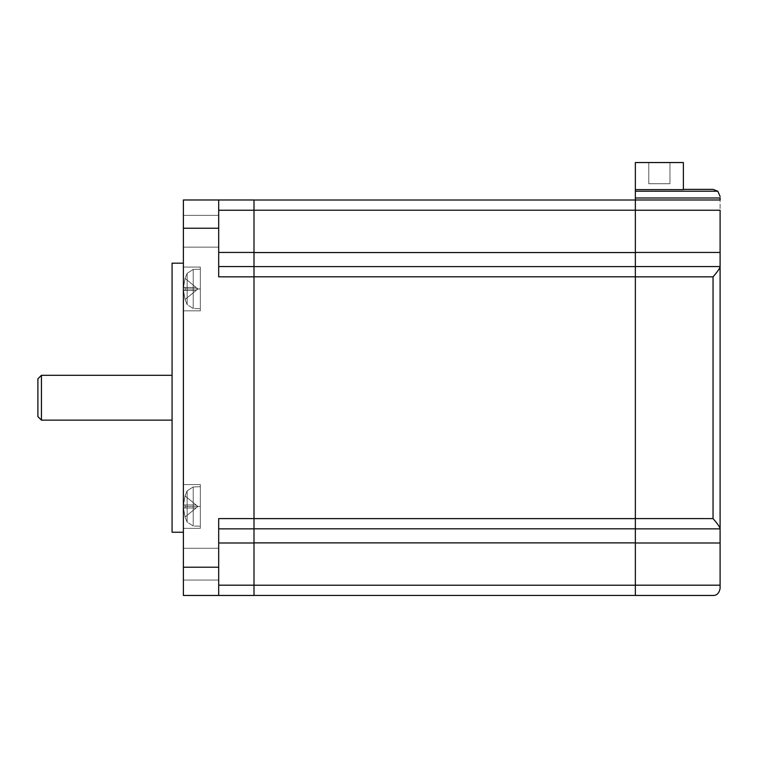 <?xml version="1.0" encoding="UTF-8"?>
<svg xmlns="http://www.w3.org/2000/svg" width="758" height="758" viewBox="0 0 758 758"><rect width="100%" height="100%" fill="white"/><g stroke="black" fill="none" stroke-linecap="round" stroke-linejoin="round"><path stroke-width="0.57" stroke-dasharray="3.79 2.84" d="M183.379 263.178L183.379 532.249L183.379 263.178M172.075 532.249L172.075 263.178L172.075 532.249M41.434 375.295L41.434 420.14L41.434 375.295M37.9 416.606L37.9 378.82L37.9 416.606M183.379 548.28L218.692 548.28L218.692 580.06L183.379 580.06L183.379 548.28L218.692 548.28L218.692 580.06L183.379 580.06L183.379 548.28L183.379 580.06L218.692 580.06L218.692 548.28L218.692 564.17L218.692 548.28L183.379 548.28L183.379 580.06L218.692 580.06L218.692 548.28L183.379 548.28L183.379 580.06L183.379 548.28M183.379 215.367L218.692 215.367L218.692 247.146L183.379 247.146L183.379 215.367L218.692 215.367L218.692 247.146L183.379 247.146L183.379 215.367L183.379 247.146L218.692 247.146L218.692 215.367L218.692 247.146L218.692 215.367L218.692 231.256L218.692 215.367L183.379 215.367L183.379 247.146L218.692 247.146L218.692 215.367L183.379 215.367L183.379 247.146L183.379 215.367M183.379 484.58L200.33 484.58L200.33 528.364L183.379 528.364L183.379 484.58L200.33 484.58L200.33 528.364L183.379 528.364L183.379 484.58L183.379 528.364L200.33 528.364L200.33 506.467L200.33 526.241L200.33 506.467L193.224 506.467L193.224 525.995L193.224 506.467L187.16 506.467L200.33 506.467L200.33 526.241L200.33 506.467L193.224 506.467L193.224 525.995L193.224 506.467L193.224 525.995L193.224 506.467L187.16 506.467L187.16 522.12L187.16 506.467L187.16 522.12L187.16 506.467L185.066 506.467L200.33 506.467L193.224 506.467L193.224 525.995L193.224 486.949L193.224 506.467L200.33 506.467L200.33 486.693L200.33 506.467L187.16 506.467L187.16 522.12L187.16 506.467L187.16 522.12L187.16 506.467L185.066 506.467L185.094 507.993L183.464 507.993L185.094 516.994L183.464 507.993L185.094 507.993L185.066 506.467L187.16 506.467L185.066 506.467L185.094 507.993L183.464 507.993L185.094 516.994L183.464 507.993L185.094 507.993L185.066 506.467L185.094 507.993L196.095 507.993L197.942 506.467L196.095 504.951L185.094 504.951L185.066 506.467L185.094 504.951L183.464 504.951L196.095 504.951L183.464 504.951L196.095 504.951L197.942 506.467L196.095 507.993L183.464 507.993L196.095 507.993L185.094 507.993L185.094 504.951L183.464 504.951L196.095 504.951L185.094 495.95L183.464 504.951L185.094 495.95L196.095 504.951L185.094 495.95L183.464 504.951L185.094 504.951L185.066 506.467L187.16 506.467L187.16 490.824L187.16 506.467L187.16 490.824L187.16 506.467L193.224 506.467L193.224 486.949L193.224 506.467L193.224 486.949L193.224 506.467L200.33 506.467L200.33 484.58L183.379 484.58L183.379 528.364L200.33 528.364L200.33 484.58L200.33 528.364L200.33 484.58L183.379 484.58L183.379 528.364L183.379 484.58M183.379 267.062L200.33 267.062L200.33 310.846L183.379 310.846L183.379 267.062L200.33 267.062L200.33 310.846L183.379 310.846L183.379 267.062L183.379 310.846L200.33 310.846L200.33 288.959L200.33 308.733L200.33 288.959L193.224 288.959L193.224 308.487L193.224 288.959L187.16 288.959L200.33 288.959L200.33 308.733L200.33 288.959L193.224 288.959L193.224 308.487L193.224 288.959L193.224 308.487L193.224 288.959L187.16 288.959L187.16 304.602L187.16 288.959L187.16 304.602L187.16 288.959L185.066 288.959L200.33 288.959L193.224 288.959L193.224 308.487L193.224 269.431L193.224 288.959L200.33 288.959L200.33 269.185L200.33 288.959L187.16 288.959L187.16 304.602L187.16 288.959L187.16 304.602L187.16 288.959L185.066 288.959L185.094 290.475L183.464 290.475L185.094 299.476L183.464 290.475L185.094 290.475L185.066 288.959L187.16 288.959L185.066 288.959L185.094 290.475L183.464 290.475L185.094 299.476L183.464 290.475L185.094 290.475L185.066 288.959L185.094 290.475L196.095 290.475L197.942 288.959L196.095 287.443L185.094 287.443L185.066 288.959L185.094 287.443L183.464 287.443L196.095 287.443L183.464 287.443L196.095 287.443L197.942 288.959L196.095 290.475L183.464 290.475L196.095 290.475L185.094 290.475L185.094 287.443L183.464 287.443L196.095 287.443L185.094 278.442L183.464 287.443L185.094 278.442L196.095 287.443L185.094 278.442L183.464 287.443L185.094 287.443L185.066 288.959L187.16 288.959L187.16 273.316L187.16 288.959L187.16 273.316L187.16 288.959L193.224 288.959L193.224 269.431L193.224 288.959L193.224 269.431L193.224 288.959L200.33 288.959L200.33 267.062L183.379 267.062L183.379 310.846L200.33 310.846L200.33 267.062L200.33 310.846L200.33 267.062L183.379 267.062L183.379 310.846L183.379 267.062M635.356 518.624L635.356 528.819L253.996 528.819L253.996 518.624L635.356 518.624L635.356 276.803L635.356 542.88L253.996 542.88L253.996 528.819L635.356 528.819L253.996 528.819L635.356 528.819L635.356 266.608L253.996 266.608L253.996 528.819L635.356 528.819L635.356 518.624L253.996 518.624L253.996 585.214L635.356 585.214L635.356 595.418L253.996 595.418L253.996 585.214L635.356 585.214L635.356 528.819L635.356 595.418L253.996 595.418L253.996 542.88L635.356 542.88L635.356 528.819L253.996 528.819L253.996 585.214L253.996 266.608L635.356 266.608L635.356 252.556L635.356 266.608L253.996 266.608L253.996 252.556L253.996 266.608L635.356 266.608L253.996 266.608L253.996 252.556L635.356 252.556L635.356 210.212L635.356 266.608L253.996 266.608L253.996 518.624L253.996 276.803L635.356 276.803L253.996 276.803L253.996 252.556L635.356 252.556L635.356 200.008L253.996 200.008L253.996 252.556L253.996 200.008L635.356 200.008L635.356 210.212L253.996 210.212L253.996 252.556L253.996 210.212L635.356 210.212L635.356 200.008L635.356 518.624M185.094 290.475L196.095 290.475L185.094 290.475L196.095 290.475L185.094 299.476L197.942 288.959L196.095 287.443L197.942 288.959L196.095 290.475L183.464 290.475L185.094 299.476L196.095 290.475L185.094 299.476L183.464 290.475L196.095 290.475L197.942 288.959L196.095 287.443L183.464 287.443L185.094 278.442L196.095 287.443L185.094 287.443L185.094 290.475L196.095 290.475L183.464 290.475L185.094 290.475L185.094 287.443L183.464 287.443L196.095 287.443L183.464 287.443L196.095 287.443L197.942 288.959L196.095 290.475L185.094 290.475M183.464 287.443L196.095 287.443L185.094 278.442L183.464 287.443L185.094 278.442L196.095 287.443L185.094 278.442L183.464 287.443L185.094 287.443L183.464 287.443L185.094 278.442L197.942 288.959L196.095 287.443L183.464 287.443M196.095 290.475L185.094 299.476L197.942 288.959L196.095 290.475L183.464 290.475L185.094 299.476L196.095 290.475L185.094 299.476L183.464 290.475L196.095 290.475M187.16 288.959L185.066 288.959L185.094 287.443L185.066 288.959L187.16 288.959L187.16 273.316L187.16 288.959L187.16 273.316L187.16 288.959L193.224 288.959L187.16 288.959M193.224 288.959L193.224 269.431L193.224 288.959M185.094 507.993L196.095 507.993L185.094 507.993L196.095 507.993L185.094 516.994L197.942 506.467L196.095 504.951L197.942 506.467L196.095 507.993L183.464 507.993L185.094 516.994L196.095 507.993L185.094 516.994L183.464 507.993L196.095 507.993L197.942 506.467L196.095 504.951L183.464 504.951L185.094 495.95L196.095 504.951L185.094 504.951L185.094 507.993L196.095 507.993L183.464 507.993L185.094 507.993L185.094 504.951L183.464 504.951L196.095 504.951L183.464 504.951L196.095 504.951L197.942 506.467L196.095 507.993L185.094 507.993M183.464 504.951L196.095 504.951L185.094 495.95L183.464 504.951L185.094 495.95L196.095 504.951L185.094 495.95L183.464 504.951L185.094 504.951L183.464 504.951L185.094 495.95L197.942 506.467L196.095 504.951L183.464 504.951M196.095 507.993L185.094 516.994L197.942 506.467L196.095 507.993L183.464 507.993L185.094 516.994L196.095 507.993L185.094 516.994L183.464 507.993L196.095 507.993M187.16 506.467L185.066 506.467L185.094 504.951L185.066 506.467L187.16 506.467L187.16 490.824L187.16 506.467L187.16 490.824L187.16 506.467L193.224 506.467L187.16 506.467M193.224 506.467L193.224 486.949L193.224 506.467M218.692 276.841L218.692 266.57L253.996 266.57L253.996 276.841L218.692 276.841L218.692 199.979L253.996 199.979L253.996 210.25L218.692 210.25L218.692 252.442L253.996 252.442L253.996 266.57L218.692 266.57L218.692 199.979L218.692 210.25L253.996 210.25L253.996 199.979L183.379 199.979L218.692 199.979L218.692 228.224L183.379 228.224L183.379 199.979L183.379 228.224L218.692 228.224L218.692 276.841L253.996 276.841L253.996 266.57L218.692 266.57L253.996 266.57L218.692 266.57L218.692 210.25L218.692 266.57L253.996 266.57L253.996 210.25L253.996 252.442L218.692 252.442L218.692 266.57M218.692 518.586L218.692 528.857L253.996 528.857L218.692 528.857L218.692 542.984L218.692 528.857L253.996 528.857L253.996 542.984L218.692 542.984L218.692 585.185L218.692 528.857L253.996 528.857L218.692 528.857L253.996 528.857L253.996 518.586L253.996 542.984L218.692 542.984L218.692 595.456L218.692 585.185L253.996 585.185L253.996 595.456L218.692 595.456L218.692 518.586L253.996 518.586L253.996 276.841L253.996 518.586L218.692 518.586L218.692 567.202L183.379 567.202L183.379 228.224L183.379 567.202L218.692 567.202L218.692 595.456L253.996 595.456L253.996 542.984L253.996 585.185L218.692 585.185L218.692 595.456L183.379 595.456L218.692 595.456L218.692 528.857M253.996 210.212L253.996 200.008L253.996 210.212M200.33 288.959L200.33 267.062L200.33 288.959M200.33 506.467L200.33 528.364L200.33 506.467M183.379 595.456L183.379 567.202L183.379 595.456M218.692 548.28L218.692 580.06L218.692 548.28M172.075 375.295L172.075 420.14L172.075 375.295M669.958 183.73L648.772 183.73L669.958 183.73L648.772 183.73L648.772 162.544L669.958 162.544L669.958 183.73L669.958 162.544L669.958 183.73L648.772 183.73L648.772 162.544L648.772 183.73L648.772 162.544L669.958 162.544L669.958 183.73M635.356 189.623L683.375 189.623L683.375 162.544L635.356 162.544L683.375 162.544L683.375 189.623L635.356 189.623L635.356 162.544L635.356 191.224L717.798 191.224L713.041 189.386L683.375 189.386L713.041 189.386L717.798 191.224L720.1 196.445L717.798 191.224L635.356 191.224L635.356 189.623M648.772 162.544L669.958 162.544L648.772 162.544M720.1 196.445L720.1 197.99L635.356 197.99L635.356 191.224L635.356 197.99L720.1 197.99L720.1 199.979L635.356 199.979L635.356 197.99L635.356 199.979L720.1 199.979L720.1 528.857L635.356 528.857L720.1 528.857L635.356 528.857L635.356 518.586L713.041 518.586L713.041 276.841L635.356 276.841L635.356 266.57L720.1 266.57L635.356 266.57L720.1 266.57L720.1 210.25L635.356 210.25L635.356 252.442L720.1 252.442L635.356 252.442L635.356 266.57L720.1 266.57L635.356 266.57L635.356 210.25L720.1 210.25L720.1 196.445M635.356 276.841L635.356 518.586L713.041 518.586L713.041 276.841L635.356 276.841L635.356 585.185L720.1 585.185L720.1 588.388C719.162 593.201 716.812 595.551 713.041 595.456C716.812 595.551 719.162 593.201 720.1 588.388L720.1 542.984L720.1 585.185L635.356 585.185L635.356 542.984L720.1 542.984L635.356 542.984L635.356 528.857L720.1 528.857L720.1 542.984L720.1 528.857L635.356 528.857L720.1 528.857L720.1 266.57L635.356 266.57L635.356 276.841M713.041 595.456L635.356 595.456L713.041 595.456M635.356 210.25L635.356 199.979L635.356 210.25M193.224 525.995L187.16 522.12L185.066 517.013L187.16 522.12L193.224 525.995L200.33 526.241L193.224 525.995M193.224 308.487L187.16 304.602L185.066 299.505L187.16 304.602L193.224 308.487L200.33 308.733L193.224 308.487M185.066 278.413L187.16 273.316L193.224 269.431L200.33 269.185L193.224 269.431L187.16 273.316L185.066 278.413M185.066 495.931L187.16 490.824L193.224 486.949L200.33 486.693L193.224 486.949L187.16 490.824L185.066 495.931"/><path stroke-width="1.14" d="M172.075 263.178L183.379 263.178L172.075 263.178L172.075 397.713L172.075 263.178M183.379 532.249L172.075 532.249L172.075 397.713L172.075 532.249L183.379 532.249M172.075 375.295L41.434 375.295L41.434 420.14L172.075 420.14L41.434 420.14L37.9 416.606L41.434 420.14L41.434 375.295L37.9 378.82L41.434 375.295L172.075 375.295M253.996 595.418L635.356 595.418L253.996 595.418M635.356 585.214L253.996 585.214L635.356 585.214M635.356 542.88L253.996 542.88L635.356 542.88M253.996 528.819L635.356 528.819L253.996 528.819M635.356 518.624L253.996 518.624L635.356 518.624M635.356 276.803L253.996 276.803L635.356 276.803M635.356 266.608L253.996 266.608L635.356 266.608M635.356 252.556L253.996 252.556L635.356 252.556M635.356 210.212L253.996 210.212L635.356 210.212M635.356 200.008L253.996 200.008L635.356 200.008M218.692 276.841L218.692 199.979L253.996 199.979L253.996 210.25L218.692 210.25L253.996 210.25L253.996 199.979L218.692 199.979L218.692 276.841L253.996 276.841L253.996 210.25L253.996 252.442L218.692 252.442L253.996 252.442L253.996 266.57L218.692 266.57L253.996 266.57L253.996 518.586L218.692 518.586L253.996 518.586L253.996 528.857L253.996 276.841L218.692 276.841L218.692 266.57M218.692 528.857L253.996 528.857L253.996 542.984L253.996 528.857L218.692 528.857L218.692 518.586L218.692 567.202L183.379 567.202L183.379 595.456L253.996 595.456L253.996 542.984L253.996 585.185L218.692 585.185L253.996 585.185L253.996 595.456L183.379 595.456L183.379 567.202L218.692 567.202L218.692 518.586M218.692 542.984L253.996 542.984L218.692 542.984M218.692 595.456L218.692 567.202L218.692 595.456M218.692 228.224L183.379 228.224L183.379 567.202L183.379 228.224L218.692 228.224M218.692 199.979L183.379 199.979L183.379 228.224L183.379 199.979L218.692 199.979M37.9 378.82L37.9 416.606L37.9 378.82M635.356 162.544L683.375 162.544L683.375 189.623L635.356 189.623L683.375 189.623L683.375 162.544L635.356 162.544L635.356 191.224L717.798 191.224L713.041 189.386L683.375 189.386L713.041 189.386L717.798 191.224L720.1 196.445L717.798 191.224L635.356 191.224L635.356 199.979L720.1 199.979L720.1 197.99L635.356 197.99L720.1 197.99L720.1 199.979L635.356 199.979L635.356 210.25L720.1 210.25L720.1 252.442L635.356 252.442L635.356 266.57L720.1 266.57L720.1 252.442L635.356 252.442L635.356 210.25L635.356 528.857L720.1 528.857L720.1 267.081C719.162 269.317 716.812 272.567 713.041 276.841L713.041 518.586C716.812 522.868 719.162 526.118 720.1 528.345C719.162 526.118 716.812 522.868 713.041 518.586L635.356 518.586L635.356 276.841L713.041 276.841L713.041 518.586L635.356 518.586L635.356 542.984L720.1 542.984L720.1 528.857L635.356 528.857L635.356 595.456L713.041 595.456L635.356 595.456L635.356 542.984L720.1 542.984L720.1 585.185L635.356 585.185L720.1 585.185L720.1 588.388C719.162 593.201 716.812 595.551 713.041 595.456C716.812 595.551 719.162 593.201 720.1 588.388L720.1 528.345C719.162 526.118 716.812 522.868 713.041 518.586C716.812 522.868 719.162 526.118 720.1 528.345L720.1 267.081C719.162 269.317 716.812 272.567 713.041 276.841L635.356 276.841L635.356 266.57L720.1 266.57L720.1 210.25L635.356 210.25L635.356 162.544M713.041 276.841C716.812 272.567 719.162 269.317 720.1 267.081C719.162 269.317 716.812 272.567 713.041 276.841"/></g></svg>
